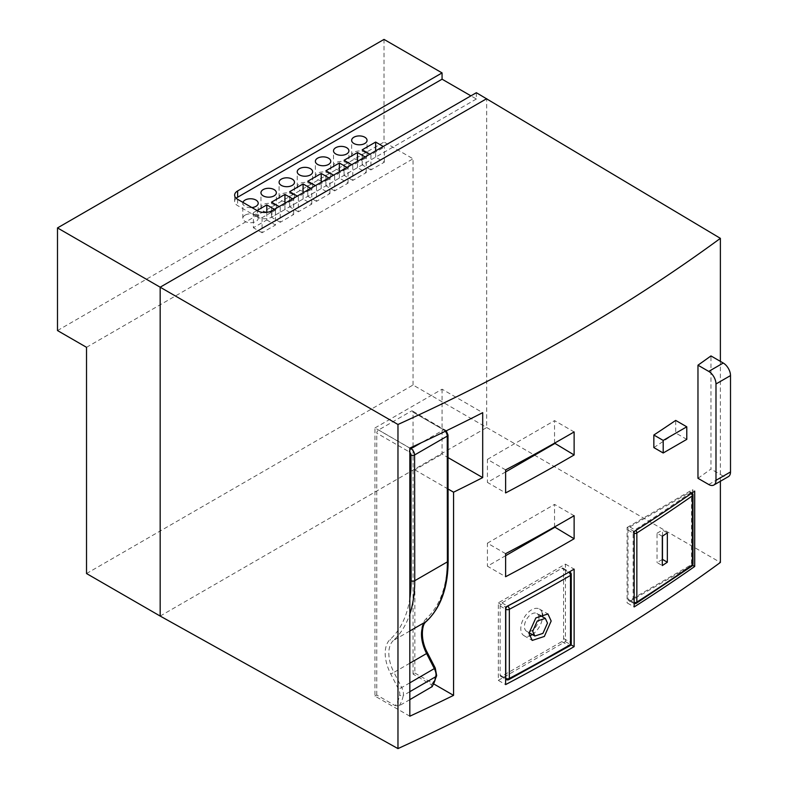 <?xml version="1.0" encoding="UTF-8"?>
<svg xmlns="http://www.w3.org/2000/svg" width="788" height="788" viewBox="0 0 788 788"><rect width="100%" height="100%" fill="white"/><g stroke="black" fill="none" stroke-linecap="round" stroke-linejoin="round"><path stroke-width="0.59" stroke-dasharray="3.94 2.96" d="M538.943 618.156A10.264 5.92 120 0 0 536.815 613.458A10.264 5.92 120 0 0 528.906 616.206A10.264 5.92 120 0 0 524.424 626.529A10.264 5.92 120 0 0 526.551 631.227A10.264 5.92 120 0 0 534.461 628.479A10.264 5.92 120 0 0 538.943 618.156M542.341 613.645A15.396 8.885 120 0 0 539.376 609.016A15.396 8.885 120 0 0 527.517 613.133A15.396 8.885 120 0 0 520.799 628.627A15.396 8.885 120 0 0 523.99 635.67A15.396 8.885 120 0 0 529.231 636.005M532.294 634.537A15.396 8.885 120 0 0 542.548 616.768M498.311 680.369L565.429 641.609L565.429 564.11L498.311 602.859L498.311 680.369L505.63 684.595M561.795 568.296A2.561 1.478 120 0 1 563.085 568.178A2.561 1.478 120 0 1 563.607 569.35L563.607 638.467A2.561 1.478 120 0 1 561.795 641.609L501.936 676.173A2.561 1.478 120 0 1 500.656 676.301A2.561 1.478 120 0 1 500.124 675.129L500.124 606.002A2.561 1.478 120 0 1 501.936 602.859L561.795 568.296L568.69 572.275A1935.358 1117.364 180 0 1 567.803 572.787M498.311 602.859L505.63 607.085M565.429 641.609L570.916 644.781M565.429 564.11L574.127 569.133M720.38 481.261L720.38 361.367M653.843 447.584A1937.919 1118.852 0 0 0 675.7 432.976L675.7 420.408M697.971 478.296A1937.919 1118.852 0 0 0 710.963 469.037L710.963 355.93M86.522 573.536L413.05 385.017L720.38 562.455M409.829 716.213L374.95 696.07L374.95 427.953L409.829 448.096M374.95 427.953L442.068 389.203L482.699 412.666M442.068 389.203L442.068 454.144L448.027 457.582M431.765 686.988L431.469 684.713L413.05 674.085L414.862 673.031L414.862 469.855L442.068 454.144M414.862 469.855L448.067 489.023M414.862 673.031L433.833 683.984M686.781 439.369L675.7 432.976M708.737 484.512L723.246 476.139A10.264 5.92 -120 0 0 728.378 476.641M723.246 476.139L710.963 469.037M554.545 443.161L554.545 420.625L574.127 431.932M505.63 471.913L487.427 482.414L505.63 492.924M505.63 469.884L487.427 459.374L487.427 482.414M487.427 459.374L554.545 420.625M554.545 526.955L554.545 504.409L574.127 515.716M505.63 555.698L487.427 566.208L505.63 576.717M505.63 553.668L487.427 543.168L487.427 566.208M487.427 543.168L554.545 504.409M692.406 492.677L692.406 489.752L694.701 491.072M692.642 565.291L692.406 493.268M692.406 565.163L627.1 602.859L634.163 606.937M634.163 531.536L627.1 527.458L627.1 602.859M627.1 527.458L692.406 489.752M476.356 92.708L476.356 98.992L470.919 95.85M413.05 385.017L413.05 158.792L384.022 142.037L384.022 39.4M689.687 492.372A2.561 1.478 120 0 1 690.968 492.244A2.561 1.478 120 0 1 691.5 493.416L691.5 562.543A2.561 1.478 120 0 1 689.687 565.685L629.829 600.249A2.561 1.478 120 0 1 628.538 600.367A2.561 1.478 120 0 1 628.006 599.195L628.006 530.078A2.561 1.478 120 0 1 629.829 526.936L689.687 492.372L690.416 492.796A1935.358 1117.364 180 0 1 634.931 529.881A2.561 1.478 120 0 0 633.119 533.023A2.561 1.478 0 0 0 634.163 533.387M86.522 347.311L413.05 158.792M57.494 330.556L384.022 142.037M476.356 98.992L271.919 217.025A10.264 5.92 0 0 1 257.4 217.025L257.4 210.741M236.183 198.281A10.264 5.92 0 0 0 234.627 201.423A10.264 5.92 0 0 0 237.631 205.609L257.4 217.025M242.94 202.388A7.693 4.442 0 0 0 242.812 203.206A7.693 4.442 0 0 0 251.914 207.569M257.046 210.534L253.372 212.652L262.079 217.675L275.505 209.923L274.421 209.293M280.223 222.285L271.515 217.252L284.941 209.509L293.648 214.533L280.223 222.285L280.223 207.205L293.648 199.453L292.555 198.822M280.223 207.205L279.139 206.574M298.366 211.814L289.659 206.781L303.084 199.029L311.792 204.062L298.366 211.814L298.366 196.724L311.792 188.982L310.699 188.352M298.366 196.724L297.273 196.104M316.5 201.334L307.793 196.311L321.218 188.559L329.926 193.582L316.5 201.334L316.5 186.254L329.926 178.502L328.842 177.881M316.5 186.254L315.417 185.623M334.644 190.863L325.936 185.84L339.362 178.088L348.069 183.112L334.644 190.863L334.644 175.783L348.069 168.031L346.976 167.401M334.644 175.783L333.56 175.153M352.788 180.393L344.08 175.36L357.506 167.617L366.213 172.641L352.788 180.393L352.788 165.313L366.213 157.561L365.12 156.93M352.788 165.313L351.694 164.682M370.921 169.912L362.214 164.889L375.64 157.137L384.347 162.17L370.921 169.912L370.921 154.832L384.347 147.09L383.264 146.46M370.921 154.832L369.838 154.212M245.068 215.144A7.693 4.442 0 0 0 242.812 218.286A7.693 4.442 0 0 0 247.57 222.383A7.693 4.442 0 0 0 255.952 221.428A7.693 4.442 0 0 0 258.208 218.286A7.693 4.442 0 0 0 253.46 214.178A7.693 4.442 0 0 0 245.068 215.144M266.797 212.346L266.797 219.98L253.372 227.732L253.372 212.652M266.797 219.98L275.505 225.004L275.505 209.923M262.079 217.675L262.079 232.756L275.505 225.004M262.079 232.756L253.372 227.732M274.096 210.948A7.693 4.442 0 0 0 276.352 207.805A7.693 4.442 0 0 0 271.594 203.708A7.693 4.442 0 0 0 263.212 204.663A7.693 4.442 0 0 0 260.956 207.805A7.693 4.442 0 0 0 265.704 211.913A7.693 4.442 0 0 0 274.096 210.948M293.648 214.533L293.648 199.453M271.515 217.252L271.515 202.171M284.941 209.509L284.941 203.225M311.792 204.062L311.792 188.982M289.659 206.781L289.659 191.701M303.084 199.029L303.084 192.745M292.23 200.477A7.693 4.442 0 0 0 294.485 197.335A7.693 4.442 0 0 0 289.738 193.227A7.693 4.442 0 0 0 281.346 194.193A7.693 4.442 0 0 0 279.09 197.335A7.693 4.442 0 0 0 283.847 201.442A7.693 4.442 0 0 0 292.23 200.477M329.926 193.582L329.926 178.502M307.793 196.311L307.793 181.23M321.218 188.559L321.218 182.274M310.374 190.007A7.693 4.442 0 0 0 312.629 186.864A7.693 4.442 0 0 0 307.872 182.757A7.693 4.442 0 0 0 299.489 183.722A7.693 4.442 0 0 0 297.234 186.864A7.693 4.442 0 0 0 301.981 190.972A7.693 4.442 0 0 0 310.374 190.007M348.069 183.112L348.069 168.031M325.936 185.84L325.936 170.76M339.362 178.088L339.362 171.804M328.517 179.536A7.693 4.442 0 0 0 330.763 176.394A7.693 4.442 0 0 0 326.015 172.286A7.693 4.442 0 0 0 317.633 173.252A7.693 4.442 0 0 0 315.377 176.394A7.693 4.442 0 0 0 320.125 180.491A7.693 4.442 0 0 0 328.517 179.536M366.213 172.641L366.213 157.561M344.08 175.36L344.08 160.279M357.506 167.617L357.506 161.333M346.651 169.056A7.693 4.442 0 0 0 348.907 165.913A7.693 4.442 0 0 0 344.159 161.816A7.693 4.442 0 0 0 335.767 162.771A7.693 4.442 0 0 0 333.511 165.913A7.693 4.442 0 0 0 338.269 170.021A7.693 4.442 0 0 0 346.651 169.056M384.347 162.17L384.347 147.09M362.214 164.889L362.214 149.809M375.64 157.137L375.64 150.853M364.795 158.585A7.693 4.442 0 0 0 367.05 155.443A7.693 4.442 0 0 0 362.293 151.335A7.693 4.442 0 0 0 353.911 152.301A7.693 4.442 0 0 0 351.655 155.443A7.693 4.442 0 0 0 356.403 159.55A7.693 4.442 0 0 0 364.795 158.585M662.472 536.135L662.472 530.078L667.347 532.885M662.304 559.5L657.034 562.543L662.304 565.577M662.304 536.254L657.034 533.22L657.034 562.543M657.034 533.22L662.472 530.078M413.05 674.085L413.05 412.183A2.561 1.478 -60 0 0 412.518 411.011A2.561 1.478 -60 0 0 411.238 411.139L378.585 429.992A2.561 1.478 120 0 0 376.762 433.134L409.159 451.829A2.561 1.478 -120 0 1 409.829 452.371M374.95 696.07L376.762 695.026L395.192 705.664A48.748 28.141 -120 0 0 399.683 695.075A7.693 4.442 -120 0 0 398.511 689.126L390.74 673.976A33.352 19.257 -120 0 1 390.159 639.413A141.101 81.46 -120 0 0 409.829 598.525M409.829 699.645L399.112 705.831L395.192 705.664M376.762 695.026L376.762 433.134M506.31 679.571A2.561 1.478 120 0 0 507.6 679.443A1935.358 1117.364 0 0 0 568.69 645.589A2.561 1.478 120 0 0 570.502 642.447A2.561 1.478 180 0 1 571.251 643.5M160.171 616.058L486.698 427.539L486.698 98.677M271.919 210.741L271.919 217.025M237.631 199.325L237.631 205.609M426.357 621.407A2.561 2.078 47.7 0 0 426.436 618.462A141.101 81.46 -120 0 0 447.387 559.785L447.249 434.021A2.561 1.478 -120 0 0 445.437 430.888L413.05 412.183M426.436 618.462A33.352 19.257 -120 0 0 427.027 653.025L435.262 668.057M431.469 684.713A48.748 28.141 -120 0 0 435.971 674.124A7.693 4.442 -120 0 0 434.799 668.185M435.971 674.124A2.561 1.743 -169.2 0 1 436.67 675.661M447.387 559.785A2.561 1.478 179.9 0 1 448.145 560.829M447.249 434.021A2.561 1.478 179.9 0 1 448.008 435.065M445.437 430.888A2.561 1.478 120 0 0 444.905 429.706A2.561 1.478 120 0 0 443.624 429.834L411.238 411.139M445.309 431.282A5.132 2.965 -120 0 0 443.624 429.834L421.097 442.846M378.585 429.992L409.888 448.067M409.829 630.991L393.409 640.477A143.662 82.947 -120 0 0 409.829 614.059M409.829 691.677L403.279 695.459A10.264 5.92 -120 0 0 401.713 687.53L398.511 689.126M399.112 705.831A51.309 29.619 -120 0 0 403.279 695.459A2.561 1.743 -169.2 0 1 399.683 695.075M409.829 682.851L401.713 687.53L393.941 672.381L390.74 673.976M409.829 663.21L393.941 672.381A30.781 17.769 -120 0 1 393.409 640.477A2.561 2.078 47.7 0 1 390.159 639.413M409.829 449.81A2.561 1.478 120 0 0 409.159 451.829M500.124 606.002L505.63 609.183M500.124 675.129L505.63 678.31M501.936 676.173L507.6 679.443A2.561 1.418 -117.9 0 0 508.802 679.62M561.795 641.609L568.69 645.589A2.561 1.487 -120.1 0 0 569.97 645.717M563.607 638.467L570.502 642.447L570.502 573.329A2.561 1.478 120 0 0 569.97 572.157M563.607 569.35L570.502 573.329A2.561 1.478 180 0 1 571.251 574.373M501.936 602.859L507.521 606.09M629.829 526.936L634.931 529.881A2.561 1.556 57.4 0 1 635.758 530.521M691.5 493.416L692.238 493.84A2.561 1.478 120 0 0 691.706 492.667A2.561 1.478 120 0 0 690.416 492.796A2.561 1.615 55.1 0 1 691.312 493.446M691.5 562.543L692.238 562.967A2.561 1.478 180 0 1 692.987 564.011M692.987 494.884A2.561 1.478 180 0 0 692.238 493.84L692.238 562.967A2.561 1.478 120 0 1 690.416 566.109A2.561 1.615 -124.9 0 0 691.894 566.119M689.687 565.685L690.416 566.109A1935.358 1117.364 0 0 1 634.931 603.194A2.561 1.556 -122.6 0 0 636.32 603.263M629.829 600.249L634.931 603.194A2.561 1.478 120 0 1 633.65 603.322A2.561 2.561 0 0 0 634.163 603.549M628.006 599.195L633.119 602.15A2.561 1.478 120 0 0 633.65 603.322L628.538 600.367M628.006 530.078L633.119 533.023L633.119 602.15A2.561 1.478 0 0 0 634.163 602.515M536.815 613.458L539.485 614.995M526.551 631.227L528.965 632.626M539.376 609.016L547.936 613.95M523.99 635.67L532.225 640.427M234.627 201.423L234.627 195.138M242.812 218.286L242.812 203.206M258.208 218.286L258.208 203.206M276.352 207.805L276.352 192.725M260.956 207.805L260.956 192.725M294.485 197.335L294.485 182.255M279.09 197.335L279.09 182.255M312.629 186.864L312.629 171.784M297.234 186.864L297.234 171.784M330.763 176.394L330.763 161.304M315.377 176.394L315.377 161.304M348.907 165.913L348.907 150.833M333.511 165.913L333.511 150.833M367.05 155.443L367.05 140.363M351.655 155.443L351.655 140.363M446.264 430.819L412.518 411.011M500.656 676.301L505.63 679.177M563.085 568.178L569.438 571.842M690.968 492.244L691.706 492.667A2.561 2.561 0 0 1 692.071 492.924"/><path stroke-width="1.18" d="M532.678 631.296L537.258 621.033L545.326 618.373L547.483 623.091L542.932 633.375L534.855 636.024L532.678 631.296M542.548 616.768A15.396 8.885 120 0 0 542.568 616.058A15.396 8.885 120 0 0 542.341 613.645M529.231 636.005A15.396 8.885 120 0 0 532.294 634.537M528.945 633.325L535.84 617.94L547.936 613.95L551.167 621.023L544.341 636.458L532.225 640.427L528.945 633.325M505.63 607.085L505.63 684.595A1937.919 1118.852 0 0 0 574.127 646.633L574.127 569.133A1937.919 1118.852 180 0 1 505.63 607.085M570.916 644.781L574.127 646.633M160.171 616.058L160.171 287.196L57.494 227.919L57.494 330.556L86.522 347.311L86.522 573.536L160.171 616.058L397.97 748.6C518.13 693.745 625.593 631.7 720.38 562.455L720.38 481.261M720.38 361.367L720.38 238.35C625.593 307.842 518.13 369.887 397.97 424.486L397.97 748.6M409.829 448.096A1937.919 1118.852 0 0 0 482.699 412.666L482.699 477.597A1937.919 1118.852 0 0 1 453.563 492.195L453.563 695.371A1937.919 1118.852 0 0 1 409.829 716.213L409.829 448.096M663.2 452.992L653.843 447.584L653.843 435.015A1937.919 1118.852 0 0 0 675.7 420.408L686.781 426.81L663.2 440.423L663.2 452.992L686.781 439.369L686.781 426.81M730.506 471.943A10.264 5.92 -120 0 1 728.378 476.641L713.869 485.024A10.264 5.92 -120 0 1 708.737 484.512L697.971 478.296L697.971 365.189A1937.919 1118.852 0 0 0 710.963 355.93L723.246 363.022A10.264 5.92 -120 0 1 730.506 375.59L730.506 471.943L715.987 480.325L715.987 383.973A10.264 5.92 -120 0 0 708.737 371.404L723.246 363.022M574.127 454.971L574.127 431.932A1937.919 1118.852 0 0 1 505.63 469.884L505.63 492.924A1937.919 1118.852 0 0 0 574.127 454.971L554.545 443.161M574.127 538.756L574.127 515.716A1937.919 1118.852 0 0 1 505.63 553.668L505.63 576.717A1937.919 1118.852 0 0 0 574.127 538.756L554.545 526.955M694.701 566.483L694.701 491.072A1937.919 1118.852 0 0 1 634.163 531.536L634.163 606.937A1937.919 1118.852 0 0 0 694.701 566.483L692.642 565.291M57.494 227.919L384.022 39.4L442.068 72.91L237.631 190.952A10.264 5.92 0 0 0 234.627 195.138A10.264 5.92 0 0 0 237.631 199.325L257.4 210.741A10.264 5.92 0 0 0 271.919 210.741L476.356 92.708L720.38 238.35M486.698 98.677L160.171 287.196L397.97 424.486M448.027 457.582L482.699 477.597M448.067 489.023L453.563 492.195M433.833 683.984L453.563 695.371M653.843 435.015L663.2 440.423M713.869 485.024A10.264 5.92 -120 0 0 715.987 480.325M697.971 365.189L708.737 371.404M554.545 443.664L505.63 471.913M554.545 527.458L505.63 555.698M692.406 493.268L692.406 492.677M442.068 72.91L442.068 79.194L470.919 95.85M237.631 190.952L237.631 197.227L442.068 79.194M237.631 197.227A10.264 5.92 0 0 0 236.183 198.281M251.914 207.569A7.693 4.442 0 0 0 255.952 206.348A7.693 4.442 0 0 0 258.208 203.206A7.693 4.442 0 0 0 253.46 199.098A7.693 4.442 0 0 0 245.068 200.063A7.693 4.442 0 0 0 242.94 202.388M266.797 212.346L266.797 204.9L257.046 210.534M266.797 204.9L274.421 209.293M274.096 195.867A7.693 4.442 0 0 0 276.352 192.725A7.693 4.442 0 0 0 271.594 188.627A7.693 4.442 0 0 0 263.212 189.583A7.693 4.442 0 0 0 260.956 192.725A7.693 4.442 0 0 0 265.704 196.833A7.693 4.442 0 0 0 274.096 195.867M279.139 206.574L271.515 202.171L284.941 194.429L292.555 198.822M297.273 196.104L289.659 191.701L303.084 183.949L310.699 188.352M292.23 185.397A7.693 4.442 0 0 0 294.485 182.255A7.693 4.442 0 0 0 289.738 178.147A7.693 4.442 0 0 0 281.346 179.112A7.693 4.442 0 0 0 279.09 182.255A7.693 4.442 0 0 0 283.847 186.362A7.693 4.442 0 0 0 292.23 185.397M315.417 185.623L307.793 181.23L321.218 173.478L328.842 177.881M310.374 174.926A7.693 4.442 0 0 0 312.629 171.784A7.693 4.442 0 0 0 307.872 167.677A7.693 4.442 0 0 0 299.489 168.642A7.693 4.442 0 0 0 297.234 171.784A7.693 4.442 0 0 0 301.981 175.882A7.693 4.442 0 0 0 310.374 174.926M333.56 175.153L325.936 170.76L339.362 163.008L346.976 167.401M328.517 164.446A7.693 4.442 0 0 0 330.763 161.304A7.693 4.442 0 0 0 326.015 157.206A7.693 4.442 0 0 0 317.633 158.161A7.693 4.442 0 0 0 315.377 161.304A7.693 4.442 0 0 0 320.125 165.411A7.693 4.442 0 0 0 328.517 164.446M351.694 164.682L344.08 160.279L357.506 152.527L365.12 156.93M346.651 153.975A7.693 4.442 0 0 0 348.907 150.833A7.693 4.442 0 0 0 344.159 146.726A7.693 4.442 0 0 0 335.767 147.691A7.693 4.442 0 0 0 333.511 150.833A7.693 4.442 0 0 0 338.269 154.941A7.693 4.442 0 0 0 346.651 153.975M369.838 154.212L362.214 149.809L375.64 142.057L383.264 146.46M364.795 143.505A7.693 4.442 0 0 0 367.05 140.363A7.693 4.442 0 0 0 362.293 136.255A7.693 4.442 0 0 0 353.911 137.22A7.693 4.442 0 0 0 351.655 140.363A7.693 4.442 0 0 0 356.403 144.47A7.693 4.442 0 0 0 364.795 143.505M284.941 203.225L284.941 194.429M303.084 192.745L303.084 183.949M321.218 182.274L321.218 173.478M339.362 171.804L339.362 163.008M357.506 161.333L357.506 152.527M375.64 150.853L375.64 142.057M667.347 562.208L667.347 532.885A1937.919 1118.852 180 0 1 662.304 536.254L662.304 565.577A1937.919 1118.852 0 0 0 667.347 562.208L662.472 559.401L662.472 536.135M409.829 699.645L432.257 686.555L436.67 675.661A2.561 1.743 -169.2 0 1 435.931 676.606A10.264 5.92 -120 0 0 434.365 668.677L426.594 653.528L427.49 652.907C419.295 638.25 422.535 622.638 426.357 621.407C440.758 607.794 448.017 587.602 448.145 560.829A2.561 1.478 179.9 0 1 447.387 561.874L414.734 580.726A2.561 1.478 179.9 0 1 411.109 580.726A141.101 81.46 -120 0 1 409.829 598.525M505.63 678.31L505.778 678.399A2.561 1.478 120 0 0 506.31 679.571A2.561 2.561 0 0 0 508.802 679.62A2.561 1.418 -117.9 0 0 509.334 678.438L509.334 609.311A1937.919 1118.852 0 0 0 570.502 575.417L570.502 644.545A1937.919 1118.852 0 0 1 509.334 678.438A2.561 1.478 0 0 1 505.778 678.399L505.778 609.272A2.561 1.478 0 0 0 509.334 609.311A2.561 1.418 62.1 0 0 507.6 606.13A2.561 1.478 120 0 0 505.778 609.272L505.63 609.183M715.987 383.973L730.506 375.59M436.67 675.661L435.262 668.057L409.829 682.851M409.829 663.21L426.594 653.528A30.781 17.769 -120 0 1 426.062 621.624A2.561 2.078 47.7 0 0 426.357 621.407M409.829 630.991L426.062 621.624A143.662 82.947 -120 0 0 447.387 561.874L447.249 436.119A5.132 2.965 -120 0 0 445.309 431.282M448.145 560.829L448.008 435.065A2.561 1.478 179.9 0 1 447.249 436.119L414.596 454.971A5.132 2.965 -120 0 0 410.972 448.687A2.561 1.478 120 0 0 409.829 449.81M431.765 686.988A51.309 29.619 -120 0 0 435.931 676.606L409.829 691.677M409.829 614.059A143.662 82.947 -120 0 0 414.734 580.726L414.596 454.971A2.561 1.478 179.9 0 1 410.972 454.971L411.109 580.726M410.972 454.971A2.561 1.478 -120 0 0 409.829 452.371M421.097 442.846L410.972 448.687L409.888 448.067M569.438 571.842L569.97 572.157A2.561 1.478 120 0 0 568.759 572.246M567.803 572.787A1935.358 1117.364 180 0 1 507.6 606.13L507.521 606.09M568.69 572.275A2.561 1.487 59.9 0 1 570.502 575.417A2.561 1.478 180 0 0 571.251 574.373L571.251 643.5A2.561 1.478 180 0 1 570.502 644.545A2.561 1.487 -120.1 0 1 569.97 645.717A2.561 2.561 0 0 0 571.251 643.5M634.163 533.387A2.561 1.478 0 0 0 636.842 532.964A1937.919 1118.852 0 0 0 692.396 495.829L692.396 564.957A1937.919 1118.852 0 0 1 636.842 602.091L636.842 532.964A2.561 1.556 57.4 0 0 635.758 530.521M691.312 493.446A2.561 1.615 55.1 0 1 692.396 495.829A2.561 1.478 180 0 0 692.987 494.884L692.987 564.011A2.561 1.478 180 0 1 692.396 564.957A2.561 1.615 -124.9 0 1 691.894 566.119A2.561 2.561 0 0 0 692.987 564.011M634.163 602.515A2.561 1.478 0 0 0 636.842 602.091A2.561 1.556 -122.6 0 1 636.32 603.263L691.894 566.119M539.485 614.995L545.326 618.373M528.965 632.626L534.855 636.024M435.262 668.057L427.49 652.907M448.008 435.065L446.264 430.819M505.63 679.177L506.31 679.571M508.802 679.62L569.97 645.717M571.251 574.373A2.561 2.561 0 0 0 569.97 572.147M634.163 603.549A2.561 2.561 0 0 0 636.32 603.263M692.987 494.884A2.561 2.561 0 0 0 692.071 492.924"/></g></svg>
